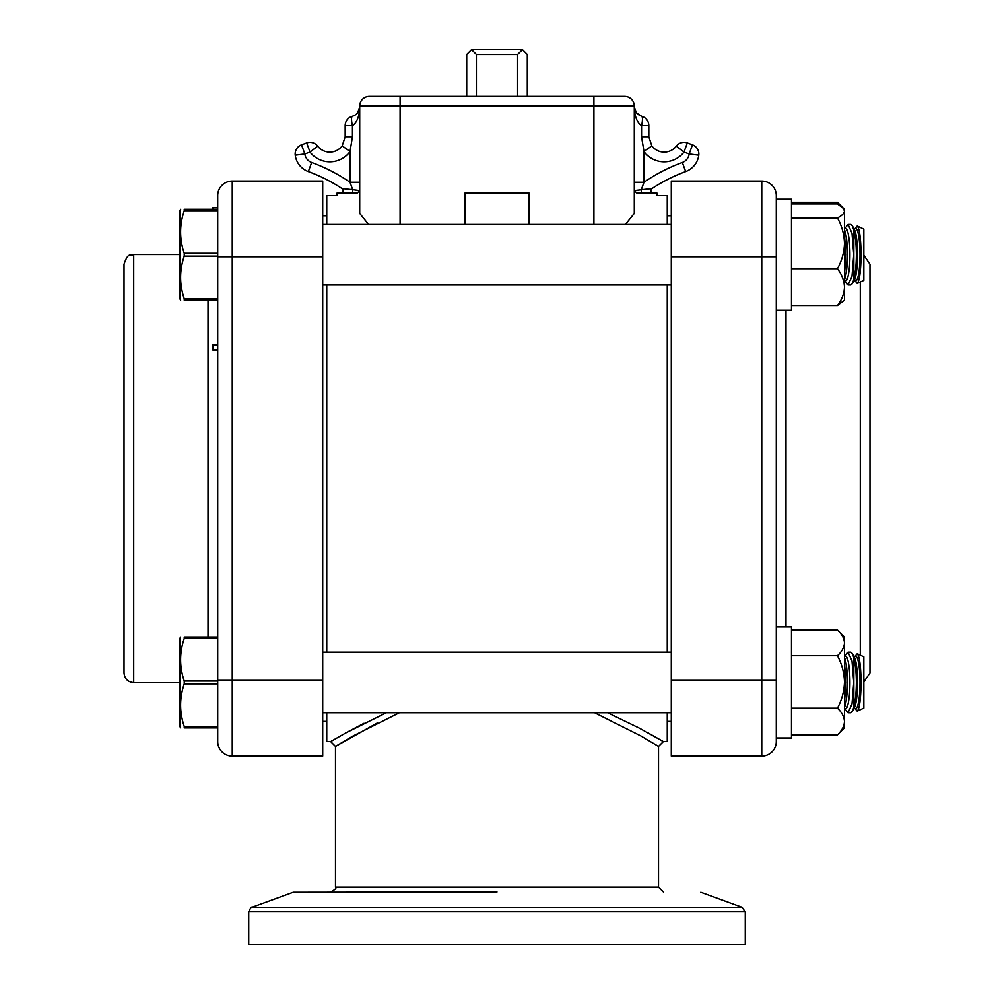 <?xml version="1.0" encoding="UTF-8"?>
<svg xmlns="http://www.w3.org/2000/svg" width="994" height="994" viewBox="0 0 994 994"><rect width="100%" height="100%" fill="white"/><g stroke="black" fill="none" stroke-linecap="round" stroke-linejoin="round"><path stroke-width="1.49" d="M357.281 193.022L359.704 190.6L357.281 193.022L337.09 193.022L337.09 195.607L326.74 195.607L326.74 224.433M326.74 285.005L326.74 652.176M326.74 712.748L326.74 741.574L330.642 741.574L345.701 732.976L386.38 712.748M646.895 732.205L663.358 741.561L667.26 741.574L667.26 712.748M667.26 652.176L667.26 285.005M667.26 224.433L667.26 195.607L656.91 195.607L656.91 193.022L636.719 193.022L634.296 190.6L648.771 188.91M625.474 224.433L634.296 213.387L634.296 106.072A9.691 9.691 0 0 0 624.605 96.381L369.395 96.381L400.085 96.381L400.085 106.072L593.915 106.072L593.915 96.381M528.982 224.433L528.982 193.022L465.018 193.022L465.018 224.433M400.085 224.433L400.085 106.072L359.704 106.072A9.691 9.691 0 0 1 369.395 96.381A9.691 9.691 0 0 0 359.704 106.072L359.704 213.387L368.526 224.433M637.875 114.397L641.565 116.261A9.691 9.691 0 0 1 648.834 125.654A9.691 9.691 0 0 0 641.565 116.261L636.371 112.869L634.296 106.88C634.607 116.422 637.03 122.672 641.565 125.654A9.691 2.348 -75.5 0 0 641.565 116.261M676.33 146.143A9.691 9.691 0 0 1 687.314 142.962A9.691 9.691 0 0 0 676.33 146.143A15.345 15.345 0 0 1 651.816 145.845L643.988 151.573A25.036 25.036 0 0 0 683.996 152.07L676.33 146.143M682.344 162.494A10.499 10.499 0 0 0 689.165 153.958L683.996 152.07L687.314 142.962L692.47 144.851A9.691 9.691 0 0 1 698.77 155.176A20.191 20.191 0 0 1 685.674 171.589A20.191 20.191 0 0 0 698.77 155.176A9.691 9.691 0 0 0 692.47 144.851L689.165 153.958L698.77 155.176A20.191 20.191 0 0 1 685.674 171.589L682.344 162.494A171.229 171.229 0 0 0 643.988 182.275L634.296 182.275M651.816 145.845L648.834 136.762L648.834 125.654L641.565 125.654L641.565 136.762L643.988 151.573L643.988 182.275L641.316 189.705A2.423 0.721 -90 0 0 641.987 193.022M317.67 146.143L310.004 152.07A25.036 25.036 0 0 0 350.012 151.573L342.184 145.845A15.345 15.345 0 0 1 317.67 146.143A9.691 9.691 0 0 0 306.686 142.962L310.004 152.07L304.835 153.958L301.53 144.851L306.686 142.962L301.53 144.851A9.691 9.691 0 0 0 295.23 155.176L304.835 153.958A10.499 10.499 0 0 0 311.656 162.494L308.326 171.589A161.525 161.525 0 0 1 342.011 188.574A2.423 2.423 0 0 1 340.669 193.022A2.423 2.423 0 0 0 342.011 188.574A2.423 2.423 0 0 1 340.669 193.022M357.629 112.869L359.704 106.88C359.393 111.651 356.97 114.782 352.435 116.261A9.691 2.348 75.5 0 0 352.435 125.654C356.97 122.672 359.393 116.422 359.704 106.88L358.884 110.769M352.435 116.261A9.691 9.691 0 0 0 345.166 125.654L345.166 136.762L342.184 145.845M359.704 182.275L350.012 182.275L350.012 151.573L352.435 136.762L352.435 125.654L345.166 125.654M359.704 190.6L352.684 189.705A2.423 0.721 -90 0 1 352.013 193.022M311.656 162.494A171.229 171.229 0 0 1 350.012 182.275L352.684 189.705L342.011 188.574A161.525 161.525 0 0 0 308.326 171.589A20.191 20.191 0 0 1 295.23 155.176M685.674 171.589A161.525 161.525 0 0 0 651.989 188.574A2.423 2.423 0 0 0 653.331 193.022A2.423 2.423 0 0 1 651.989 188.574L634.296 190.6M582.646 96.381L411.354 96.381M248.724 911.833L248.724 944.3L745.276 944.3L745.276 911.833L742.083 907.274L251.917 907.274C251.445 906.54 250.389 908.069 248.724 911.833L745.276 911.833M497 891.966L293.193 892.252L497 891.966M347.105 732.205L364.04 723.284M594.561 712.748L641.068 736.045L658.513 746.407L663.383 741.574L639.552 728.242L607.607 712.748M634.296 197.483C663.88 195.209 663.88 195.209 634.296 197.483M359.704 197.483C330.12 195.209 330.12 195.209 359.704 197.483M377.471 722.886L335.487 746.407L352.932 736.045L399.426 712.748M217.711 210.728L184.238 210.728L184.238 209.287C179.405 209.287 179.405 209.287 184.238 209.287C179.405 209.287 179.405 209.287 184.238 209.287C179.405 209.287 179.405 209.287 184.238 209.287C179.405 209.287 179.405 209.287 184.238 209.287L217.711 209.287M853.324 243.617L853.747 254.563M859.499 232.335L861.065 254.588M184.238 210.728C179.405 224.917 179.405 239.107 184.238 253.296L217.711 253.296M184.238 253.296L184.238 256.154C179.405 270.343 179.405 284.532 184.238 298.722L217.711 298.722M217.711 256.154L184.238 256.154M217.711 300.151L184.238 300.151C179.405 300.151 179.405 300.151 184.238 300.151C179.405 300.151 179.405 300.151 184.238 300.151L184.238 298.722M180.635 209.287L179.852 210.653L179.852 298.796L180.635 300.151M844.478 275.462L845.819 254.725L844.478 233.988M844.478 279.562A26.192 4.299 -90 0 0 847.41 254.725A26.192 4.299 -90 0 0 844.478 229.887M844.478 280.904L845.596 280.904A26.192 4.299 -90 0 0 849.907 254.725A26.192 4.299 -90 0 0 845.596 228.533L844.478 228.533M844.962 228.533L848.044 224.433L851.995 233.23L853.747 254.725L851.995 276.208L848.044 285.005L844.962 280.904M848.044 285.005L850.765 285.005L852.38 283.588L853.834 279.314L853.834 230.136L852.38 225.862L850.765 224.433L848.044 224.433M853.834 279.314C855.474 272.928 856.319 264.727 856.356 254.725C856.319 244.723 855.474 236.522 853.834 230.136M852.38 283.588L854.455 279.799A26.192 4.299 -90 0 0 857.511 254.725A26.192 4.299 -90 0 0 854.455 229.651L852.38 225.862M853.846 280.904L855.697 280.904A26.192 4.299 -90 0 0 859.996 254.725A26.192 4.299 -90 0 0 855.697 228.533L853.846 228.533M855.064 228.533L857.213 226.011C859.524 228.483 860.816 238.063 861.065 254.725C860.816 271.387 859.524 280.954 857.213 283.439L855.064 280.904M857.213 283.439L863.836 280.345L863.836 229.105L857.213 226.011M217.711 638.459L184.238 638.459L184.238 637.03C179.405 637.03 179.405 637.03 184.238 637.03C179.405 637.03 179.405 637.03 184.238 637.03L217.711 637.03M184.238 638.459C179.405 652.648 179.405 666.837 184.238 681.027L217.711 681.027M184.238 681.027L184.238 683.897C179.405 698.074 179.405 712.263 184.238 726.452L217.711 726.452M217.711 683.897L184.238 683.897M217.711 727.894L184.238 727.894C179.405 727.894 179.405 727.894 184.238 727.894C179.405 727.894 179.405 727.894 184.238 727.894C179.405 727.894 179.405 727.894 184.238 727.894C179.405 727.894 179.405 727.894 184.238 727.894L184.238 726.452M180.635 637.03L179.852 638.384L179.852 726.527L180.635 727.894M844.478 703.193L845.819 682.456L844.478 661.718M844.478 707.293A26.192 4.299 -90 0 0 847.41 682.456A26.192 4.299 -90 0 0 844.478 657.618M844.478 708.647L845.596 708.647A26.192 4.299 -90 0 0 849.907 682.456A26.192 4.299 -90 0 0 845.596 656.276L844.478 656.276M844.962 656.276L848.044 652.176L851.995 660.973L853.747 682.456L851.995 703.951L848.044 712.748L844.962 708.647M848.044 712.748L850.765 712.748L852.38 711.319L853.834 707.045L853.834 657.866L852.38 653.592L850.765 652.176L848.044 652.176M853.834 707.045C855.474 700.658 856.319 692.458 856.356 682.456C856.319 672.453 855.474 664.253 853.834 657.866M852.38 711.319L854.455 707.529A26.192 4.299 -90 0 0 857.511 682.456A26.192 4.299 -90 0 0 854.455 657.382L852.38 653.592M853.846 708.647L855.697 708.647A26.192 4.299 -90 0 0 859.996 682.456A26.192 4.299 -90 0 0 855.697 656.276L853.846 656.276M855.064 656.276L857.213 653.741C859.524 656.226 860.816 665.794 861.065 682.456C860.816 699.117 859.524 708.697 857.213 711.17L855.064 708.647M857.213 711.17L863.836 708.076L863.836 656.835L857.213 653.741M853.747 682.617L853.324 693.563M861.065 682.592L859.499 704.845M776.289 626.928L791.472 626.928L791.472 737.983L776.289 737.983L776.289 741.574L776.289 199.198L791.472 199.198L791.472 310.252L776.289 310.252M776.289 199.198L791.472 199.198M837.445 305.506L844.478 300.151L844.478 287.117C844.204 293.578 841.868 299.716 837.445 305.506L791.472 305.506M842.763 207.584L844.478 210.939L844.478 209.287L837.445 203.932L791.472 203.932M837.445 217.947C841.843 225.862 844.179 234.323 844.478 243.344L844.478 210.939C844.192 213.424 841.843 215.76 837.445 217.947L791.472 217.947M837.445 268.74C841.843 274.456 844.179 280.594 844.478 287.117L844.478 243.344C844.204 252.265 841.868 260.726 837.445 268.74L791.472 268.74M844.478 209.287L837.445 202.291L840.278 205.609M837.445 202.291L791.472 202.291M844.478 722.054L844.478 727.894L837.445 734.914L791.472 734.914M844.478 712.325L844.478 721.545C844.204 726.241 841.868 730.702 837.445 734.914M844.478 721.545L844.478 637.03L837.445 629.997C841.843 634.01 844.179 638.297 844.478 642.869C844.204 647.38 841.868 651.666 837.445 655.729C841.843 663.942 844.192 672.677 844.478 681.959C844.192 691.228 841.843 699.975 837.445 708.188C841.843 712.35 844.179 716.798 844.478 721.545L844.478 727.894M837.445 708.188L791.472 708.188M837.445 655.729L791.472 655.729M837.445 629.997L791.472 629.997M326.74 721.383L322.702 721.383M217.711 256.825L232.248 256.825L232.248 181.07A14.537 14.537 0 0 0 217.711 195.607A14.537 14.537 0 0 1 232.248 181.07A14.537 14.537 0 0 0 217.711 195.607L217.711 741.574A14.537 14.537 0 0 0 232.248 756.111L322.702 756.111L322.702 181.07L232.248 181.07L322.702 181.07M124.026 468.596L124.026 672.926C124.598 678.815 127.828 682.046 133.718 682.617L133.718 254.563C130.649 256.44 128.412 251.196 124.026 264.255L124.026 468.596M179.852 682.617L133.718 682.617M217.711 344.881L212.865 344.881L212.865 350L217.711 350M217.711 207.709L212.865 207.709L212.865 210.33M667.26 721.383L671.298 721.383M671.298 181.07L761.752 181.07L671.298 181.07L671.298 756.111L761.752 756.111A14.537 14.537 0 0 0 776.289 741.574M671.298 256.825L776.289 256.825L776.289 195.607A14.537 14.537 0 0 0 761.752 181.07A14.537 14.537 0 0 1 776.289 195.607M863.836 681.946L869.974 672.926L869.974 264.255L863.836 255.234M527.292 96.381L527.292 54.546L522.446 49.7L517.601 54.546L517.601 96.381M522.446 49.7L471.554 49.7L466.708 54.546L466.708 96.381M476.399 96.381L476.399 54.546L517.601 54.546M476.399 54.546L471.554 49.7M624.605 96.381A9.691 9.691 0 0 1 634.296 106.072L593.915 106.072L593.915 224.433M648.834 136.762L641.565 136.762M345.166 136.762L352.435 136.762M658.525 746.407L658.525 887.12L335.475 887.12L335.475 746.407L330.642 741.561M208.019 300.151L208.019 637.03M217.711 680.356L232.248 680.356L232.248 256.825L322.702 256.825M217.711 195.607A14.537 14.537 0 0 1 232.248 181.07M232.248 756.111L232.248 680.356L322.702 680.356M761.752 181.07L761.752 680.356L671.298 680.356M776.289 680.356L761.752 680.356L761.752 756.111M860.282 281.998L860.282 655.183M785.981 626.928L785.981 310.252M636.371 112.869L634.296 106.88M335.475 887.12C336.817 888.015 335.202 889.63 330.617 891.966M658.525 887.12L663.383 891.966M293.193 892.252L251.917 907.274M700.807 892.252L742.083 907.274M322.702 285.005L671.298 285.005M322.702 224.433L671.298 224.433M322.702 712.748L671.298 712.748M322.702 652.176L671.298 652.176M326.74 215.797L322.702 215.797M133.718 254.563L179.852 254.563M667.26 215.797L671.298 215.797"/></g></svg>
